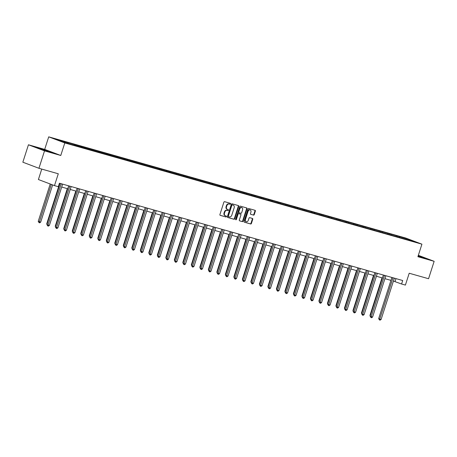 <?xml version="1.0" encoding="UTF-8"?>
<svg xmlns="http://www.w3.org/2000/svg" width="457" height="457" viewBox="0 0 457 457"><rect width="100%" height="100%" fill="white"/><g stroke="black" fill="none" stroke-linecap="round" stroke-linejoin="round"><path stroke-width="0.69" d="M230.534 203.879A0.503 0.388 110.7 0 0 230.311 203.296L224.621 201.68A0.72 0.554 110.7 0 0 223.867 202.217L219.92 214.522A0.72 0.554 110.7 0 0 220.234 215.356L225.918 216.972A0.503 0.388 110.7 0 0 226.226 216.012L225.49 215.807A2.302 1.777 110.7 0 1 225.381 215.767A2.302 1.777 110.7 0 1 224.478 213.128L224.81 212.105A2.302 1.777 110.7 0 1 227.226 210.403L227.963 210.608A0.503 0.388 110.7 0 0 228.266 209.654L227.535 209.443A2.302 1.777 110.7 0 1 227.42 209.409A2.302 1.777 110.7 0 1 226.523 206.77L226.849 205.747A2.302 1.777 110.7 0 1 229.265 204.045L230.002 204.25A0.503 0.388 110.7 0 0 230.534 203.879M227.1 209.277A2.302 1.777 110.7 0 1 226.986 209.243A2.302 1.777 110.7 0 1 226.089 206.604L226.415 205.581A2.302 1.777 110.7 0 1 228.831 203.879L229.568 204.085A0.503 0.388 110.7 0 0 230.008 203.211M220.068 215.27L225.484 216.807A0.503 0.388 110.7 0 0 225.924 215.927M225.055 215.641A2.302 1.777 110.7 0 1 224.947 215.601A2.302 1.777 110.7 0 1 224.044 212.968L224.376 211.939A2.302 1.777 110.7 0 1 226.792 210.237L227.529 210.448A0.503 0.388 110.7 0 0 227.969 209.569M253.504 215.127A0.72 0.554 110.7 0 0 254.258 214.596L255.366 211.14A0.72 0.554 110.7 0 0 255.052 210.306L248.734 208.518A0.72 0.554 110.7 0 0 247.98 209.049L244.027 221.359A0.72 0.554 110.7 0 0 244.341 222.193L250.659 223.981A0.72 0.554 110.7 0 0 251.413 223.45L252.75 219.28A0.72 0.554 110.7 0 0 252.435 218.446L249.733 217.675A0.72 0.554 110.7 0 0 248.979 218.212L248.317 220.28A1.925 1.485 110.7 0 1 246.203 221.668A1.925 1.485 110.7 0 1 245.449 219.469L248.054 211.363A1.925 1.485 110.7 0 1 250.168 209.969A1.925 1.485 110.7 0 1 250.916 212.174L250.482 213.528A0.72 0.554 110.7 0 0 250.796 214.362L253.069 214.961A0.72 0.554 110.7 0 0 253.824 214.43L254.932 210.98A0.72 0.554 110.7 0 0 254.778 210.231M44.523 150.873L60.775 155.477L44.689 149.388L28.443 144.783L44.523 150.873L38.936 168.29L58.29 173.774L54.486 185.616L58.302 186.702L59.421 183.217L402.703 280.518L401.583 284.003L405.399 285.082L409.204 273.24L428.557 278.73L434.15 261.313L418.344 255.326M60.775 155.477L64.797 142.938L421.925 244.169L417.904 256.708L434.15 261.313M238.72 206.421A0.72 0.554 110.7 0 0 238.405 205.587L232.087 203.799A0.72 0.554 110.7 0 0 231.333 204.33L227.386 216.641A0.72 0.554 110.7 0 0 227.7 217.475L234.013 219.263A0.72 0.554 110.7 0 0 234.767 218.732L238.72 206.421L238.286 206.261A0.72 0.554 110.7 0 0 238.131 205.513M240.411 206.158L246.729 207.946A0.72 0.554 110.7 0 1 247.043 208.78L243.09 221.091A0.72 0.554 110.7 0 1 242.336 221.622L239.634 220.857A0.72 0.554 110.7 0 1 239.319 220.023L240.919 215.03A0.72 0.554 110.7 0 0 240.605 214.196L238.811 213.687A0.72 0.554 110.7 0 0 238.057 214.219L236.389 219.417A0.503 0.388 110.7 0 1 235.641 219.2L239.657 206.69A0.72 0.554 110.7 0 1 240.411 206.158M38.936 168.29L22.85 162.201L28.443 144.783M64.797 142.938L48.716 136.849L405.845 238.08L421.925 244.169M397.699 236.846L397.927 236.132L62.935 141.179L55.251 139.156L61.861 141.653L74.263 145.32M397.927 236.132L408.781 239.359L415.39 241.862L407.707 239.839L74.4 145.212M396.448 236.646L396.242 235.806M391.175 235.001L391.009 234.321M387.942 234.235L387.736 233.396M382.669 232.59L382.503 231.91M379.436 231.825L379.23 230.985M374.163 230.179L373.997 229.5M370.93 229.414L370.724 228.574M365.657 227.769L365.491 227.089M362.424 227.003L362.218 226.164M357.151 225.358L356.986 224.678M353.918 224.593L353.712 223.753M348.645 222.947L348.48 222.268M345.412 222.182L345.206 221.342M340.139 220.531L339.974 219.857M336.906 219.771L336.7 218.932M331.633 218.12L331.468 217.446M328.4 217.361L328.195 216.521M323.128 215.71L322.962 215.036M319.894 214.944L319.694 214.11M314.622 213.299L314.456 212.625M311.394 212.534L311.188 211.7M306.116 210.888L305.95 210.214M302.888 210.123L302.683 209.289M297.61 208.478L297.444 207.804M294.382 207.712L294.177 206.878M289.104 206.067L288.938 205.393M285.876 205.302L285.671 204.468M280.598 203.656L280.432 202.982M277.37 202.891L277.165 202.057M272.092 201.246L271.926 200.572M268.865 200.48L268.659 199.64M263.592 198.835L263.426 198.161M260.359 198.07L260.153 197.23M255.086 196.424L254.92 195.75M251.853 195.659L251.647 194.819M246.58 194.014L246.414 193.34M243.347 193.248L243.141 192.408M238.074 191.603L237.908 190.929M234.841 190.837L234.635 189.998M229.568 189.192L229.403 188.518M226.335 188.427L226.129 187.587M221.062 186.782L220.897 186.108M217.829 186.016L217.623 185.176M212.556 184.371L212.391 183.697M209.323 183.605L209.117 182.766M204.05 181.96L203.885 181.28M200.817 181.195L200.612 180.355M195.545 179.55L195.379 178.87M192.311 178.784L192.106 177.944M187.039 177.139L186.873 176.459M183.805 176.373L183.6 175.534M178.533 174.728L178.367 174.048M175.299 173.963L175.094 173.123M170.027 172.318L169.861 171.638M166.794 171.552L166.588 170.712M161.521 169.907L161.355 169.227M158.288 169.141L158.082 168.302M153.015 167.496L152.849 166.816M149.782 166.731L149.576 165.891M144.509 165.08L144.343 164.406M141.276 164.32L141.07 163.48M136.003 162.669L135.838 161.995M132.77 161.909L132.57 161.07M127.497 160.258L127.332 159.584M124.27 159.493L124.064 158.659M118.991 157.848L118.826 157.174M115.764 157.082L115.558 156.248M110.485 155.437L110.32 154.763M107.258 154.672L107.052 153.838M101.98 153.026L101.814 152.352M98.752 152.261L98.546 151.427M93.474 150.616L93.308 149.942M90.246 149.85L90.04 149.016M84.968 148.205L84.802 147.531M81.74 147.44L81.535 146.606M76.468 145.794L76.302 145.12M73.234 145.029L73.029 144.189M67.962 143.384L67.796 142.71M64.688 142.458L64.523 141.779M41.753 169.09L38.405 179.527L54.486 185.616M44.689 149.388L48.716 136.849M393.431 281.072L401.583 284.003M58.485 186.13L59.227 186.342M61.706 187.044L67.733 188.752M70.212 189.455L76.239 191.163M78.718 191.866L84.745 193.574M87.224 194.276L93.251 195.984M95.73 196.687L101.757 198.395M104.236 199.098L110.263 200.806M112.742 201.508L118.769 203.216M121.248 203.919L127.275 205.627M129.754 206.33L135.78 208.038M138.26 208.74L144.286 210.448M146.766 211.151L152.792 212.859M155.271 213.562L161.298 215.27M163.777 215.978L169.798 217.681M172.283 218.389L178.304 220.097M180.789 220.8L186.81 222.508M189.295 223.21L195.316 224.918M197.801 225.621L203.822 227.329M206.301 228.032L212.328 229.74M214.807 230.442L220.834 232.15M223.313 232.853L229.34 234.561M231.819 235.264L237.846 236.972M240.325 237.674L246.352 239.382M248.831 240.085L254.857 241.793M257.337 242.496L263.363 244.204M265.843 244.906L271.869 246.614M274.349 247.317L280.375 249.025M282.854 249.728L288.881 251.436M291.36 252.138L297.387 253.846M299.866 254.549L305.893 256.257M308.372 256.96L314.399 258.668M316.878 259.37L322.905 261.078M325.384 261.781L331.411 263.489M333.89 264.192L339.917 265.9M342.396 266.602L348.423 268.31M350.902 269.013L356.928 270.721M359.408 271.429L365.429 273.137M367.914 273.84L373.935 275.548M376.419 276.251L382.44 277.959M384.925 278.661L390.946 280.37M408.518 239.914L408.781 239.359M399.681 237.412L399.515 236.732M395.996 278.621L395.065 281.535M65.979 142.824L66.208 142.11M74.485 145.235L74.714 144.521M82.991 147.645L83.22 146.931M91.491 150.056L91.726 149.342M99.997 152.467L100.232 151.753M108.503 154.877L108.737 154.163M117.009 157.288L117.243 156.574M125.515 159.699L125.744 158.985M134.021 162.109L134.249 161.395M142.527 164.52L142.755 163.806M151.033 166.931L151.261 166.217M159.539 169.341L159.767 168.627M168.045 171.752L168.273 171.038M176.551 174.163L176.779 173.449M185.056 176.573L185.285 175.859M193.562 178.984L193.791 178.27M202.068 181.395L202.297 180.681M210.574 183.805L210.803 183.091M219.08 186.222L219.309 185.502M227.586 188.632L227.815 187.913M236.092 191.043L236.32 190.323M244.598 193.454L244.826 192.74M253.104 195.864L253.332 195.15M261.61 198.275L261.838 197.561M270.116 200.686L270.344 199.972M278.621 203.097L278.85 202.382M287.122 205.507L287.356 204.793M295.628 207.918L295.862 207.204M304.134 210.329L304.368 209.614M312.639 212.739L312.874 212.025M321.145 215.15L321.374 214.436M329.651 217.561L329.88 216.847M338.157 219.971L338.386 219.257M346.663 222.382L346.892 221.668M355.169 224.793L355.397 224.079M363.675 227.203L363.903 226.489M372.181 229.614L372.409 228.9M380.687 232.025L380.915 231.311M389.193 234.435L389.421 233.721M49.779 152.055L52.618 152.632L47.774 150.799L37.251 147.817L49.779 152.055M418.029 256.303L425.341 258.279L418.218 255.731M227.535 217.389L233.578 219.097A0.72 0.554 110.7 0 0 234.332 218.566L238.286 206.261M232.373 204.925A0.503 0.388 110.7 0 0 231.842 205.296L228.374 216.098A0.503 0.388 110.7 0 0 228.597 216.687L229.368 216.904A2.302 1.777 110.7 0 0 231.785 215.201L234.155 207.815A2.302 1.777 110.7 0 0 233.259 205.182A2.302 1.777 110.7 0 0 233.144 205.142L231.939 204.759A0.503 0.388 110.7 0 0 231.408 205.13L231.842 205.296M228.134 216.509L228.163 216.521A0.503 0.388 110.7 0 1 227.94 215.933L231.408 205.13M232.933 205.062A2.302 1.777 110.7 0 0 232.824 205.016A2.302 1.777 110.7 0 0 232.71 204.976L233.144 205.142M231.939 204.759L232.71 204.976M239.468 220.771L241.902 221.456A0.72 0.554 110.7 0 0 242.656 220.925L246.609 208.62A0.72 0.554 110.7 0 0 246.454 207.872M240.239 214.059A0.72 0.554 110.7 0 0 240.171 214.03L238.377 213.522A0.72 0.554 110.7 0 0 237.623 214.053L235.955 219.251L236.389 219.417M235.652 219.606A0.503 0.388 110.7 0 0 235.955 219.251M242.581 209.849A1.925 1.485 110.7 0 0 241.833 207.644A1.925 1.485 110.7 0 0 239.719 209.038L238.805 211.894A0.72 0.554 110.7 0 0 239.12 212.728L240.913 213.236A0.72 0.554 110.7 0 0 241.667 212.705L242.581 209.849M241.833 207.644L241.399 207.484A1.925 1.485 110.7 0 0 239.285 208.872L239.719 209.038M239.051 212.705L238.685 212.562A0.72 0.554 110.7 0 1 238.371 211.728L239.285 208.872M250.636 214.276L253.069 214.961M250.168 209.969L249.733 209.809A1.925 1.485 110.7 0 0 247.62 211.197L248.054 211.363M246.203 221.668L245.769 221.508A1.925 1.485 110.7 0 1 245.015 219.303L247.62 211.197M244.181 222.102L250.225 223.816A0.72 0.554 110.7 0 0 250.979 223.284L252.315 219.114A0.72 0.554 110.7 0 0 252.167 218.366M50.224 184.005L38.228 221.371L40.679 222.165L52.641 184.919M51.315 184.417L39.108 222.679L38.228 221.371M40.679 222.165L39.656 222.833L39.108 222.679M60.164 183.428L46.922 224.661L48.014 225.073L61.255 183.828A0.731 0.566 110.7 0 0 61.278 183.743M49.373 225.455L48.351 226.124L47.802 225.969L48.014 225.073L49.373 225.455L62.615 184.217A0.731 0.566 110.7 0 1 62.649 184.131M47.802 225.969L46.922 224.661M48.299 151.593L44.415 150.005L40.365 148.925L42.512 149.782M38.245 148.194L51.641 152.438M418.166 255.88L424.364 258.085M421.023 257.245L418.138 255.971M58.793 186.216L46.734 223.781L47.157 223.936M46.997 224.444L46.734 223.781M67.299 188.632L55.24 226.192L55.663 226.346M55.503 226.855L55.24 226.192M68.67 185.839L55.428 227.072L56.519 227.483L69.755 186.245A0.731 0.566 110.7 0 0 69.784 186.153M57.879 227.872L56.857 228.534L56.308 228.38L56.519 227.483L57.879 227.872L71.121 186.627A0.731 0.566 110.7 0 1 71.155 186.542M56.308 228.38L55.428 227.072M77.176 188.25L63.934 229.483L65.025 229.894L78.261 188.655A0.731 0.566 110.7 0 0 78.29 188.564M66.385 230.282L65.362 230.945L64.814 230.791L65.025 229.894L66.385 230.282L79.627 189.038A0.731 0.566 110.7 0 1 79.661 188.952M64.814 230.791L63.934 229.483M75.805 191.043L63.746 228.603L64.169 228.763M64.003 229.265L63.746 228.603M84.311 193.454L72.252 231.013L72.674 231.173M72.509 231.676L72.252 231.013M92.817 195.864L80.758 233.424L81.18 233.584M81.015 234.087L80.758 233.424M85.682 190.66L72.44 231.893L73.531 232.305L86.767 191.066A0.731 0.566 110.7 0 0 86.796 190.975M74.891 232.693L73.868 233.356L73.32 233.201L73.531 232.305L74.891 232.693L88.132 191.449A0.731 0.566 110.7 0 1 88.167 191.363M73.32 233.201L72.44 231.893M94.188 193.071L80.946 234.304L82.032 234.715L95.273 193.477A0.731 0.566 110.7 0 0 95.302 193.385M83.397 235.104L82.374 235.766L81.826 235.612L82.032 234.715L83.397 235.104L96.638 193.859A0.731 0.566 110.7 0 1 96.673 193.774M81.826 235.612L80.946 234.304M102.694 195.482L89.452 236.715L90.537 237.126L103.779 195.887A0.731 0.566 110.7 0 0 103.802 195.796M91.903 237.514L90.874 238.177L90.332 238.023L90.537 237.126L91.903 237.514L105.144 196.27A0.731 0.566 110.7 0 1 105.179 196.184M90.332 238.023L89.452 236.715M101.323 198.275L89.264 235.835L89.686 235.995M89.521 236.498L89.264 235.835M111.2 197.892L97.958 239.125L99.043 239.537L112.285 198.298A0.731 0.566 110.7 0 0 112.308 198.207M100.409 239.925L99.38 240.588L98.838 240.433L99.043 239.537L100.409 239.925L113.65 198.681A0.731 0.566 110.7 0 1 113.684 198.595M98.838 240.433L97.958 239.125M109.829 200.686L97.769 238.246L98.192 238.405M98.026 238.908L97.769 238.246M119.705 200.303L106.464 241.536L107.549 241.947L120.791 200.709A0.731 0.566 110.7 0 0 120.814 200.617M108.915 242.336L107.886 242.998L107.344 242.844L107.549 241.947L108.915 242.336L122.156 201.091A0.731 0.566 110.7 0 1 122.185 201.006M107.344 242.844L106.464 241.536M118.334 203.097L106.275 240.656L106.698 240.816M106.532 241.319L106.275 240.656M128.211 202.714L114.97 243.947L116.055 244.358L129.297 203.119A0.731 0.566 110.7 0 0 129.32 203.028M117.42 244.746L116.392 245.409L115.85 245.255L116.055 244.358L117.42 244.746L130.662 203.502A0.731 0.566 110.7 0 1 130.691 203.416M115.85 245.255L114.97 243.947M126.84 205.507L114.781 243.067L115.204 243.227M115.038 243.73L114.781 243.067M136.712 205.124L123.476 246.357L124.561 246.769L137.803 205.53A0.731 0.566 110.7 0 0 137.825 205.439M125.926 247.157L124.898 247.825L124.355 247.665L124.561 246.769L125.926 247.157L139.168 205.918A0.731 0.566 110.7 0 1 139.196 205.827M124.355 247.665L123.476 246.357M135.346 207.918L123.287 245.478L123.71 245.638M123.544 246.14L123.287 245.478M145.217 207.535L131.982 248.768L133.067 249.179L146.309 207.941A0.731 0.566 110.7 0 0 146.331 207.849M134.432 249.568L133.404 250.236L132.861 250.076L133.067 249.179L134.432 249.568L147.674 208.329A0.731 0.566 110.7 0 1 147.702 208.238M132.861 250.076L131.982 248.768M143.852 210.329L131.793 247.888L132.216 248.048M132.05 248.551L131.793 247.888M153.723 209.946L140.488 251.179L141.573 251.59L154.814 210.351A0.731 0.566 110.7 0 0 154.837 210.26M142.938 251.978L141.91 252.647L141.367 252.493L141.573 251.59L142.938 251.978L156.18 210.74A0.731 0.566 110.7 0 1 156.208 210.654M141.367 252.493L140.488 251.179M152.358 212.739L140.299 250.299L140.716 250.459M140.556 250.962L140.299 250.299M162.229 212.356L148.993 253.589L150.079 254.001L163.32 212.762A0.731 0.566 110.7 0 0 163.343 212.676M151.444 254.389L150.416 255.057L149.873 254.903L150.079 254.001L151.444 254.389L164.686 213.151A0.731 0.566 110.7 0 1 164.714 213.065M149.873 254.903L148.993 253.589M160.864 215.15L148.805 252.71L149.222 252.87M149.062 253.372L148.805 252.71M170.735 214.767L157.499 256L158.585 256.411L171.826 215.173A0.731 0.566 110.7 0 0 171.849 215.087M159.95 256.8L158.922 257.468L158.379 257.314L158.585 256.411L159.95 256.8L173.192 215.561A0.731 0.566 110.7 0 1 173.22 215.476M158.379 257.314L157.499 256M169.37 217.561L157.311 255.12L157.728 255.28M157.568 255.789L157.311 255.12M179.241 217.178L166.005 258.411L167.091 258.822L180.332 217.583A0.731 0.566 110.7 0 0 180.355 217.498M168.456 259.21L167.428 259.879L166.885 259.725L167.091 258.822L168.456 259.21L181.697 217.972A0.731 0.566 110.7 0 1 181.726 217.886M166.885 259.725L166.005 258.411M177.876 219.971L165.817 257.531L166.234 257.691M166.074 258.199L165.817 257.531M187.747 219.589L174.511 260.821L175.597 261.233L188.838 219.994A0.731 0.566 110.7 0 0 188.861 219.908M176.962 261.621L175.934 262.289L175.391 262.135L175.597 261.233L176.962 261.621L190.198 220.383A0.731 0.566 110.7 0 1 190.232 220.297M175.391 262.135L174.511 260.821M186.382 222.382L174.323 259.942L174.74 260.102M174.58 260.61L174.323 259.942M196.253 221.999L183.017 263.238L184.102 263.649L197.344 222.405A0.731 0.566 110.7 0 0 197.367 222.319M185.468 264.032L184.439 264.7L183.897 264.546L184.102 263.649L185.468 264.032L198.704 222.793A0.731 0.566 110.7 0 1 198.738 222.708M183.897 264.546L183.017 263.238M194.888 224.793L182.829 262.352L183.246 262.512M183.086 263.021L182.829 262.352M204.759 224.416L191.523 265.648L192.608 266.06L205.85 224.815A0.731 0.566 110.7 0 0 205.873 224.73M193.974 266.442L192.945 267.111L192.397 266.957L192.608 266.06L193.974 266.442L207.21 225.204A0.731 0.566 110.7 0 1 207.244 225.118M192.397 266.957L191.523 265.648M203.394 227.203L191.334 264.763L191.751 264.923M191.592 265.431L191.334 264.763M213.265 226.826L200.029 268.059L201.114 268.47L214.356 227.226A0.731 0.566 110.7 0 0 214.379 227.14M202.474 268.853L201.451 269.521L200.903 269.367L201.114 268.47L202.474 268.853L215.715 227.615A0.731 0.566 110.7 0 1 215.75 227.529M200.903 269.367L200.029 268.059M211.899 229.614L199.84 267.174L200.257 267.334M200.097 267.842L199.84 267.174M221.771 229.237L208.535 270.47L209.62 270.881L222.862 229.637A0.731 0.566 110.7 0 0 222.885 229.551M210.98 271.264L209.957 271.932L209.409 271.778L209.62 270.881L210.98 271.264L224.221 230.025A0.731 0.566 110.7 0 1 224.256 229.94M209.409 271.778L208.535 270.47M220.405 232.025L208.346 269.584L208.763 269.744M208.603 270.253L208.346 269.584M230.277 231.648L217.041 272.88L218.126 273.292L231.368 232.047A0.731 0.566 110.7 0 0 231.391 231.962M219.486 273.674L218.463 274.343L217.915 274.189L218.126 273.292L219.486 273.674L232.727 232.436A0.731 0.566 110.7 0 1 232.762 232.35M217.915 274.189L217.041 272.88M228.911 234.435L216.852 271.995L217.269 272.155M217.109 272.663L216.852 271.995M238.783 234.058L225.541 275.291L226.632 275.702L239.874 234.458A0.731 0.566 110.7 0 0 239.896 234.372M227.992 276.085L226.969 276.753L226.421 276.599L226.632 275.702L227.992 276.085L241.233 234.847A0.731 0.566 110.7 0 1 241.267 234.761M226.421 276.599L225.541 275.291M237.417 236.846L225.352 274.411L225.775 274.566M225.615 275.074L225.352 274.411M247.288 236.469L234.047 277.702L235.138 278.113L248.38 236.869A0.731 0.566 110.7 0 0 248.402 236.783M236.498 278.496L235.475 279.164L234.927 279.01L235.138 278.113L236.498 278.496L249.739 237.257A0.731 0.566 110.7 0 1 249.773 237.172M234.927 279.01L234.047 277.702M245.917 239.257L233.858 276.822L234.281 276.976M234.121 277.485L233.858 276.822M255.794 238.88L242.553 280.112L243.644 280.524L256.885 239.279A0.731 0.566 110.7 0 0 256.908 239.194M245.003 280.906L243.981 281.575L243.432 281.421L243.644 280.524L245.003 280.906L258.245 239.668A0.731 0.566 110.7 0 1 258.279 239.582M243.432 281.421L242.553 280.112M254.423 241.673L242.364 279.233L242.787 279.387M242.627 279.895L242.364 279.233M264.3 241.29L251.059 282.523L252.15 282.934L265.386 241.696A0.731 0.566 110.7 0 0 265.414 241.604M253.509 283.323L252.487 283.986L251.938 283.831L252.15 282.934L253.509 283.323L266.751 242.079A0.731 0.566 110.7 0 1 266.785 241.993M251.938 283.831L251.059 282.523M262.929 244.084L250.87 281.643L251.293 281.803M251.127 282.306L250.87 281.643M272.806 243.701L259.565 284.934L260.656 285.345L273.892 244.107A0.731 0.566 110.7 0 0 273.92 244.015M262.015 285.734L260.993 286.396L260.444 286.242L260.656 285.345L262.015 285.734L275.257 244.489A0.731 0.566 110.7 0 1 275.291 244.404M260.444 286.242L259.565 284.934M271.435 246.494L259.376 284.054L259.799 284.214M259.633 284.717L259.376 284.054M281.312 246.112L268.07 287.344L269.156 287.756L282.397 246.517A0.731 0.566 110.7 0 0 282.426 246.426M270.521 288.144L269.499 288.807L268.95 288.653L269.156 287.756L270.521 288.144L283.763 246.9A0.731 0.566 110.7 0 1 283.797 246.814M268.95 288.653L268.07 287.344M279.941 248.905L267.882 286.465L268.305 286.625M268.139 287.127L267.882 286.465M289.818 248.522L276.576 289.755L277.662 290.166L290.903 248.928A0.731 0.566 110.7 0 0 290.926 248.837M279.027 290.555L277.999 291.218L277.456 291.063L277.662 290.166L279.027 290.555L292.269 249.311A0.731 0.566 110.7 0 1 292.303 249.225M277.456 291.063L276.576 289.755M288.447 251.316L276.388 288.875L276.811 289.035M276.645 289.538L276.388 288.875M298.324 250.933L285.082 292.166L286.168 292.577L299.409 251.339A0.731 0.566 110.7 0 0 299.432 251.247M287.533 292.966L286.505 293.628L285.962 293.474L286.168 292.577L287.533 292.966L300.775 251.721A0.731 0.566 110.7 0 1 300.809 251.636M285.962 293.474L285.082 292.166M296.953 253.726L284.894 291.286L285.317 291.446M285.151 291.949L284.894 291.286M306.83 253.344L293.588 294.576L294.674 294.988L307.915 253.749A0.731 0.566 110.7 0 0 307.938 253.658M296.039 295.376L295.011 296.039L294.468 295.885L294.674 294.988L296.039 295.376L309.28 254.132A0.731 0.566 110.7 0 1 309.315 254.046M294.468 295.885L293.588 294.576M305.459 256.137L293.4 293.697L293.822 293.857M293.657 294.359L293.4 293.697M315.336 255.754L302.094 296.987L303.18 297.398L316.421 256.16A0.731 0.566 110.7 0 0 316.444 256.069M304.545 297.787L303.517 298.45L302.974 298.295L303.18 297.398L304.545 297.787L317.786 256.543A0.731 0.566 110.7 0 1 317.815 256.457M302.974 298.295L302.094 296.987M313.965 258.548L301.906 296.107L302.328 296.267M302.163 296.77L301.906 296.107M323.836 258.165L310.6 299.398L311.685 299.809L324.927 258.571A0.731 0.566 110.7 0 0 324.95 258.479M313.051 300.198L312.022 300.86L311.48 300.706L311.685 299.809L313.051 300.198L326.292 258.953A0.731 0.566 110.7 0 1 326.321 258.868M311.48 300.706L310.6 299.398M322.471 260.958L310.412 298.518L310.834 298.678M310.669 299.181L310.412 298.518M332.342 260.576L319.106 301.809L320.191 302.22L333.433 260.981A0.731 0.566 110.7 0 0 333.456 260.89M321.557 302.608L320.528 303.277L319.986 303.117L320.191 302.22L321.557 302.608L334.798 261.37A0.731 0.566 110.7 0 1 334.827 261.278M319.986 303.117L319.106 301.809M330.977 263.369L318.917 300.929L319.34 301.089M319.175 301.591L318.917 300.929M340.848 262.986L327.612 304.219L328.697 304.63L341.939 263.392A0.731 0.566 110.7 0 0 341.962 263.301M330.063 305.019L329.034 305.687L328.492 305.533L328.697 304.63L330.063 305.019L343.304 263.78A0.731 0.566 110.7 0 1 343.333 263.689M328.492 305.533L327.612 304.219M339.482 265.78L327.423 303.339L327.84 303.499M327.68 304.002L327.423 303.339M349.354 265.397L336.118 306.63L337.203 307.041L350.445 265.803A0.731 0.566 110.7 0 0 350.468 265.711M338.568 307.43L337.54 308.098L336.998 307.944L337.203 307.041L338.568 307.43L351.81 266.191A0.731 0.566 110.7 0 1 351.839 266.105M336.998 307.944L336.118 306.63M347.988 268.19L335.929 305.75L336.346 305.91M336.186 306.413L335.929 305.75M357.86 267.808L344.624 309.041L345.709 309.452L358.951 268.213A0.731 0.566 110.7 0 0 358.974 268.128M347.074 309.84L346.046 310.509L345.503 310.354L345.709 309.452L347.074 309.84L360.316 268.602A0.731 0.566 110.7 0 1 360.344 268.516M345.503 310.354L344.624 309.041M356.494 270.601L344.435 308.161L344.852 308.321M344.692 308.823L344.435 308.161M366.365 270.218L353.13 311.451L354.215 311.863L367.457 270.624A0.731 0.566 110.7 0 0 367.479 270.538M355.58 312.251L354.552 312.919L354.009 312.765L354.215 311.863L355.58 312.251L368.822 271.012A0.731 0.566 110.7 0 1 368.85 270.927M354.009 312.765L353.13 311.451M365 273.012L352.941 310.571L353.358 310.731M353.198 311.24L352.941 310.571M374.871 272.629L361.636 313.862L362.721 314.273L375.962 273.035A0.731 0.566 110.7 0 0 375.985 272.949M364.086 314.662L363.058 315.33L362.515 315.176L362.721 314.273L364.086 314.662L377.322 273.423A0.731 0.566 110.7 0 1 377.356 273.337M362.515 315.176L361.636 313.862M373.506 275.422L361.447 312.982L361.864 313.142M361.704 313.651L361.447 312.982M383.377 275.04L370.141 316.273L371.227 316.69L384.468 275.445A0.731 0.566 110.7 0 0 384.491 275.36M372.592 317.072L371.564 317.741L371.021 317.586L371.227 316.69L372.592 317.072L385.828 275.834A0.731 0.566 110.7 0 1 385.862 275.748M371.021 317.586L370.141 316.273M382.012 277.833L369.953 315.393L370.37 315.553M370.21 316.061L369.953 315.393M391.883 277.45L378.647 318.689L379.733 319.1L392.974 277.856A0.731 0.566 110.7 0 0 392.997 277.77M381.098 319.483L380.07 320.151L379.527 319.997L379.733 319.1L381.098 319.483L394.334 278.244A0.731 0.566 110.7 0 1 394.368 278.159M379.527 319.997L378.647 318.689M228.831 203.879L229.265 204.045M226.415 205.581L226.849 205.747M226.089 206.604L226.523 206.77M227.529 210.448L227.963 210.608M226.792 210.237L227.226 210.403M224.376 211.939L224.81 212.105M224.044 212.968L224.478 213.128M225.484 216.807L225.918 216.972M229.568 204.085L230.002 204.25M234.332 218.566L234.767 218.732M233.578 219.097L234.013 219.263M227.94 215.933L228.374 216.098M246.609 208.62L247.043 208.78M242.656 220.925L243.09 221.091M241.902 221.456L242.336 221.622M240.171 214.03L240.605 214.196M238.377 213.522L238.811 213.687M237.623 214.053L238.057 214.219M238.371 211.728L238.805 211.894M245.015 219.303L245.449 219.469M252.315 219.114L252.75 219.28M250.979 223.284L251.413 223.45M250.225 223.816L250.659 223.981M254.932 210.98L255.366 211.14M253.824 214.43L254.258 214.596M61.255 183.828L60.25 183.451M69.755 186.245L68.756 185.862M78.261 188.655L77.262 188.273M86.767 191.066L85.767 190.683M95.273 193.477L94.273 193.094M103.779 195.887L102.779 195.505M112.285 198.298L111.285 197.915M120.791 200.709L119.791 200.326M129.297 203.119L128.297 202.737M137.803 205.53L136.803 205.153M146.309 207.941L145.309 207.564M154.814 210.351L153.815 209.974M163.32 212.762L162.321 212.385M171.826 215.173L170.827 214.796M180.332 217.583L179.333 217.206M188.838 219.994L187.838 219.617M197.344 222.405L196.344 222.028M205.85 224.815L204.85 224.438M214.356 227.226L213.356 226.849M222.862 229.637L221.856 229.26M231.368 232.047L230.362 231.67M239.874 234.458L238.868 234.081M248.38 236.869L247.374 236.492M256.885 239.279L255.88 238.902M265.386 241.696L264.386 241.313M273.892 244.107L272.892 243.724M282.397 246.517L281.398 246.134M290.903 248.928L289.904 248.545M299.409 251.339L298.41 250.956M307.915 253.749L306.915 253.367M316.421 256.16L315.421 255.777M324.927 258.571L323.927 258.194M333.433 260.981L332.433 260.604M341.939 263.392L340.939 263.015M350.445 265.803L349.445 265.426M358.951 268.213L357.951 267.836M367.457 270.624L366.457 270.247M375.962 273.035L374.963 272.658M384.468 275.445L383.469 275.068M392.974 277.856L391.975 277.479M226.986 209.243L227.42 209.409M224.947 215.601L225.381 215.767M232.824 205.016L233.259 205.182M240.205 214.042L240.639 214.207M238.651 212.551L239.085 212.716"/></g></svg>
